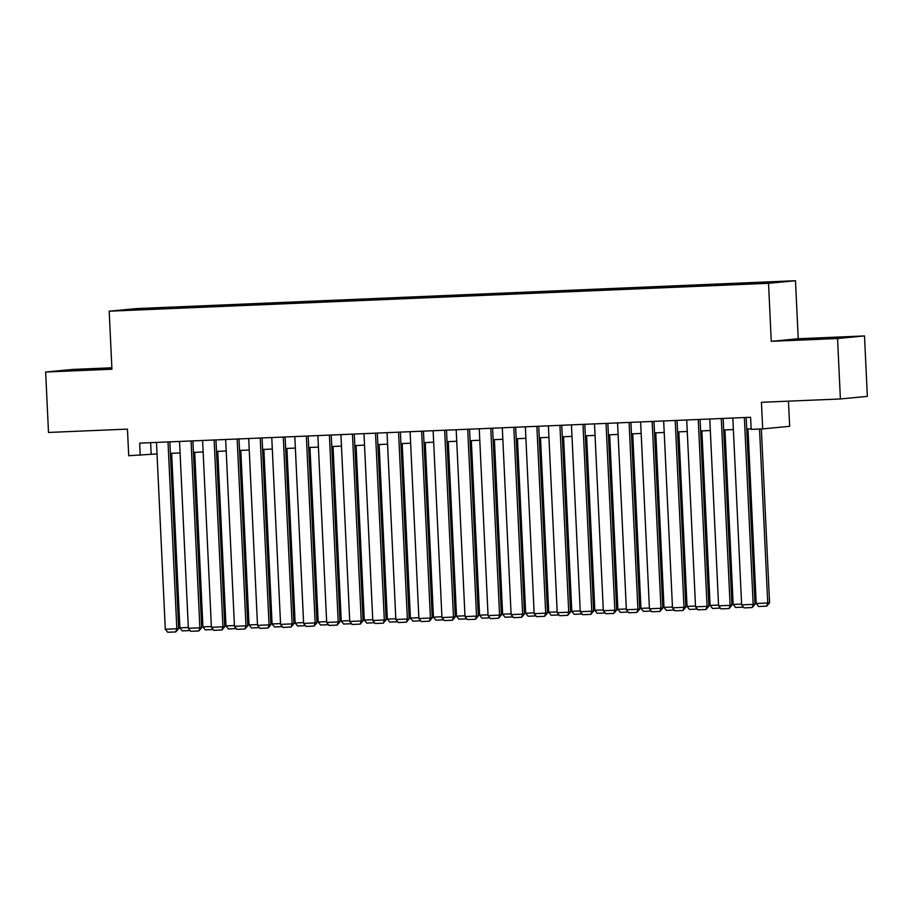 <?xml version="1.0" encoding="UTF-8"?>
<svg xmlns="http://www.w3.org/2000/svg" width="913" height="913" viewBox="0 0 913 913"><rect width="100%" height="100%" fill="white"/><g stroke="black" fill="none" stroke-linecap="round" stroke-linejoin="round"><path stroke-width="1.37" d="M83.414 370.005L107.951 368.578L83.414 370.005M815.366 339.043L839.914 337.616L815.366 339.043M129.452 310.249L139.529 309.655L129.452 310.249M111.865 367.779L72.606 369.445L45.65 372.025L48.503 432.454L127.455 429.121L128.71 455.713L157.036 453.932M795.485 280.725L136.151 308.617L109.195 311.196L768.529 283.304L795.485 280.725L798.224 338.746L771.268 341.325L837.541 338.518L864.497 335.938L798.224 338.746M864.497 335.938L867.35 396.379L840.394 398.958L761.431 402.302L762.686 428.893L789.642 426.314L788.455 401.161M837.541 338.518L840.394 398.958M762.686 428.893L751.159 429.384L750.589 417.287L139.666 443.136L140.237 455.222M759.034 283.372L744.209 284.148L759.045 283.589M151.809 309.245L736.791 284.502L778.321 281.877L167.889 307.43L162.788 307.921L162.571 308.788M151.718 308.982L126.359 310.055L162.788 307.921M771.268 341.325L768.529 283.304M45.65 372.025L111.934 369.217L109.195 311.196M170.389 453.362L180.089 452.951M193.442 452.392L203.143 451.981M216.495 451.41L226.196 450.999M239.548 450.44L249.249 450.029M262.602 449.458L272.302 449.048M285.655 448.488L295.356 448.078M308.708 447.518L318.409 447.108M331.761 446.537L341.462 446.126M354.815 445.567L364.515 445.156M377.868 444.585L387.569 444.175M400.921 443.615L410.622 443.204M423.974 442.634L433.675 442.223M447.028 441.664L456.728 441.253M470.081 440.682L479.781 440.271M493.134 439.712L502.835 439.301M516.187 438.731L525.888 438.32M539.241 437.761L548.953 437.35M562.305 436.791L572.006 436.38M585.359 435.809L595.059 435.398M608.412 434.839L618.112 434.428M631.465 433.858L641.166 433.447M654.518 432.888L664.219 432.477M677.572 431.906L687.272 431.495M700.625 430.936L710.325 430.525M723.678 429.955L733.379 429.544M746.731 428.984L751.137 428.802M150.622 442.668L151.17 454.172M752.814 283.544L752.963 282.95M167.946 308.56L167.889 307.43M137.429 308.993L137.84 309.564M744.357 417.561L753.168 604.383L754.994 604.212L746.183 417.481M732.831 418.04L741.641 604.874L753.168 604.383L752.141 607.544L744.072 607.887L741.641 604.874M754.994 604.212L752.141 607.544M759.536 429.03L767.742 602.991L756.215 603.482L747.987 428.927M769.568 602.82L766.703 606.152L767.742 602.991L769.568 602.82L761.362 428.95M766.703 606.152L758.635 606.494L756.215 603.482M721.304 418.531L730.115 605.365L731.941 605.182L723.13 418.451M709.778 419.021L718.588 605.844L730.115 605.365L729.088 608.526L721.019 608.868L718.588 605.844M731.941 605.182L729.088 608.526M698.251 419.501L707.061 606.335L708.887 606.164L700.077 419.432M686.724 419.991L695.535 606.825L707.061 606.335L706.034 609.496L697.966 609.838L695.535 606.825M708.887 606.164L706.034 609.496M675.198 420.482L684.008 607.316L685.834 607.134L677.024 420.402M663.671 420.973L672.482 607.796L684.008 607.316L682.981 610.477L674.912 610.82L672.482 607.796M685.834 607.134L682.981 610.477M652.144 421.452L660.955 608.286L662.781 608.115L653.97 421.384M640.618 421.943L649.428 608.777L660.955 608.286L659.928 611.448L651.859 611.79L649.428 608.777M662.781 608.115L659.928 611.448M741.607 604.098L733.162 604.452L724.933 429.909M743.467 607.134L735.581 607.476L733.162 604.452M718.554 605.068L710.109 605.433L701.88 430.879M720.414 608.115L712.528 608.446L710.109 605.433M695.501 606.049L687.055 606.403L678.827 431.86M697.361 609.085L689.475 609.428L687.055 606.403M672.447 607.019L664.002 607.385L655.774 432.83M674.308 610.067L666.422 610.398L664.002 607.385M629.091 422.434L637.902 609.256L639.728 609.085L630.917 422.354M617.565 422.924L626.375 609.747L637.902 609.256L636.863 612.429L628.795 612.771L626.375 609.747M639.728 609.085L636.863 612.429M649.394 608.001L640.949 608.355L632.72 433.812M651.254 611.037L643.368 611.368L640.949 608.355M606.038 423.404L614.848 610.238L616.674 610.067L607.864 423.324M594.511 423.894L603.322 610.729L614.848 610.238L613.81 613.399L605.741 613.741L603.322 610.729M616.674 610.067L613.81 613.399M626.341 608.971L617.896 609.336L609.667 434.782M628.201 612.018L620.315 612.349L617.896 609.336M582.985 424.385L591.795 611.208L593.621 611.037L584.811 424.305M571.458 424.865L580.269 611.699L591.795 611.208L590.757 614.381L582.688 614.711L580.269 611.699M593.621 611.037L590.757 614.381M603.288 609.952L594.842 610.306L586.603 435.752M605.136 612.988L597.262 613.319L594.842 610.306M559.931 425.355L568.742 612.189L570.568 612.018L561.757 425.275M548.405 425.846L557.215 612.68L568.742 612.189L567.703 615.351L559.635 615.693L557.215 612.68M570.568 612.018L567.703 615.351M580.234 610.923L571.789 611.276L563.549 436.734M582.083 613.97L574.209 614.301L571.789 611.276M536.878 426.337L545.689 613.159L547.515 612.988L538.704 426.257M525.352 426.816L534.162 613.65L545.689 613.159L544.65 616.321L536.582 616.663L534.162 613.65M547.515 612.988L544.65 616.321M557.181 611.904L548.736 612.258L540.496 437.704M559.03 614.94L551.155 615.271L548.736 612.258M513.825 427.307L522.635 614.141L524.461 613.958L515.651 427.227M502.298 427.798L511.109 614.62L522.635 614.141L521.597 617.302L513.528 617.645L511.109 614.62M524.461 613.958L521.597 617.302M534.128 612.874L525.683 613.228L517.443 438.685M535.977 615.921L528.102 616.252L525.683 613.228M490.772 428.288L499.582 615.111L501.397 614.94L492.598 428.208M479.245 428.768L488.056 615.602L499.582 615.111L498.544 618.272L490.475 618.615L488.056 615.602M501.397 614.94L498.544 618.272M511.075 613.844L502.629 614.209L494.39 439.655M512.923 616.891L505.049 617.222L502.629 614.209M467.718 429.258L476.529 616.092L478.344 615.91L469.544 429.178M456.192 429.749L465.002 616.572L476.529 616.092L475.49 619.254L467.422 619.596L465.002 616.572M478.344 615.91L475.49 619.254M488.021 614.826L479.576 615.179L471.336 440.637M489.87 617.861L481.996 618.204L479.576 615.179M464.968 615.796L456.523 616.161L448.283 441.607M466.817 618.843L458.942 619.174L456.523 616.161M441.915 616.777L433.458 617.131L425.23 442.588M443.764 619.813L435.889 620.155L433.458 617.131M444.665 430.228L453.476 617.062L455.29 616.891L446.491 430.16M433.139 430.719L441.949 617.553L453.476 617.062L452.437 620.224L444.369 620.566L441.949 617.553M455.29 616.891L452.437 620.224M421.612 431.21L430.422 618.044L432.237 617.861L423.438 431.13M410.085 431.701L418.896 618.523L430.422 618.044L429.384 621.205L421.315 621.548L418.896 618.523M432.237 617.861L429.384 621.205M398.559 432.18L407.369 619.014L409.184 618.843L400.385 432.111M387.032 432.671L395.843 619.505L407.369 619.014L406.331 622.175L398.262 622.518L395.843 619.505M409.184 618.843L406.331 622.175M418.862 617.747L410.405 618.112L402.177 443.558M420.71 620.794L412.836 621.125L410.405 618.112M375.505 433.161L384.316 619.984L386.131 619.813L377.331 433.082M363.979 433.652L372.789 620.475L384.316 619.984L383.277 623.157L375.209 623.499L372.789 620.475M386.131 619.813L383.277 623.157M395.808 618.729L387.352 619.082L379.123 444.54M397.657 621.764L389.783 622.095L387.352 619.082M352.452 434.132L361.263 620.966L363.077 620.794L354.278 434.052M340.926 434.622L349.736 621.456L361.263 620.966L360.224 624.127L352.156 624.469L349.736 621.456M363.077 620.794L360.224 624.127M372.744 619.699L364.298 620.064L356.07 445.51M374.604 622.746L366.729 623.077L364.298 620.064M329.399 435.113L338.209 621.936L340.024 621.764L331.225 435.033M317.872 435.592L326.683 622.426L338.209 621.936L337.171 625.108L329.102 625.439L326.683 622.426M340.024 621.764L337.171 625.108M349.69 620.68L341.245 621.034L333.017 446.48M351.551 623.716L343.676 624.047L341.245 621.034M306.346 436.083L315.156 622.917L316.971 622.746L308.172 436.003M294.819 436.574L303.63 623.408L315.156 622.917L314.118 626.078L306.049 626.421L303.63 623.408M316.971 622.746L314.118 626.078M326.637 621.65L318.192 622.004L309.964 447.461M328.497 624.697L320.623 625.028L318.192 622.004M283.292 437.065L292.103 623.887L293.918 623.716L285.118 436.985M271.766 437.544L280.576 624.378L292.103 623.887L291.064 627.048L282.996 627.391L280.576 624.378M293.918 623.716L291.064 627.048M303.584 622.632L295.139 622.986L286.91 448.431M305.444 625.667L297.57 625.998L295.139 622.986M260.228 438.035L269.05 624.869L270.864 624.686L262.054 437.955M248.701 438.525L257.512 625.348L269.05 624.869L268.011 628.03L259.943 628.372L257.512 625.348M270.864 624.686L268.011 628.03M280.531 623.602L272.085 623.956L263.857 449.413M282.391 626.638L274.516 626.98L272.085 623.956M237.175 439.016L245.985 625.839L247.811 625.667L239.001 438.936M225.648 439.495L234.458 626.329L245.985 625.839L244.958 629L236.889 629.342L234.458 626.329M247.811 625.667L244.958 629M257.477 624.572L249.032 624.937L240.804 450.383M259.338 627.619L251.463 627.95L249.032 624.937M214.121 439.986L222.932 626.82L224.758 626.638L215.947 439.906M202.595 440.477L211.405 627.299L222.932 626.82L221.905 629.981L213.836 630.324L211.405 627.299M224.758 626.638L221.905 629.981M191.068 440.956L199.879 627.79L201.705 627.619L192.894 440.888M179.541 441.447L188.352 628.281L199.879 627.79L198.851 630.951L190.783 631.294L188.352 628.281M201.705 627.619L198.851 630.951M168.015 441.938L176.825 628.772L178.651 628.589L169.841 441.858M156.488 442.428L165.299 629.251L176.825 628.772L175.798 631.933L167.73 632.275L165.299 629.251M178.651 628.589L175.798 631.933M234.424 625.553L225.979 625.907L217.751 451.364M236.284 628.589L228.41 628.931L225.979 625.907M211.371 626.523L202.926 626.889L194.697 452.334M213.231 629.571L205.345 629.902L202.926 626.889M188.318 627.505L179.872 627.859L171.644 453.316M190.178 630.541L182.292 630.883L179.872 627.859"/></g></svg>
